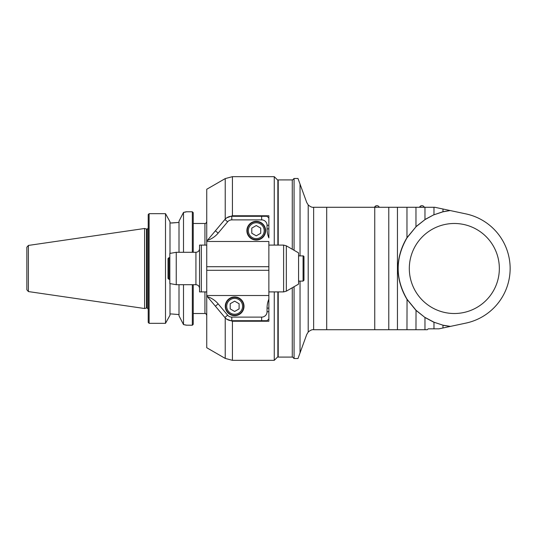 <?xml version="1.0" encoding="UTF-8"?>
<svg xmlns="http://www.w3.org/2000/svg" width="537" height="537" viewBox="0 0 537 537"><rect width="100%" height="100%" fill="white"/><g stroke="black" fill="none" stroke-linecap="round" stroke-linejoin="round"><path stroke-width="0.81" d="M499.343 268.5A45.014 45.014 0 0 0 431.822 229.514A45.014 45.014 0 0 0 431.822 307.486A45.014 45.014 0 0 0 499.343 268.5M292.269 287.751L292.269 357.092L278.226 357.092L278.226 291.906M278.226 245.094L278.226 179.908L292.269 179.908L292.269 249.249M376.9 207.275L313.521 207.275C312.118 207.537 310.346 206.752 308.198 204.933L306.748 202.536L300.035 184.097L300.035 255.894M377.8 207.275L406.965 207.275L406.965 237.683L416.034 226.721L406.945 237.918C395.219 258.384 395.252 278.831 407.046 299.257L406.965 329.725L427.304 329.725L428.204 328.825L439.018 328.825L450.181 326.449L442.978 325.294L442.978 327.979M450.181 210.551L442.998 211.8L434.024 214.78L442.978 211.706L450.181 210.551L434.782 207.275L406.965 207.275M430.473 207.275L429.251 207.275M443.005 325.2L434.024 322.227L442.944 325.18L450.449 326.395L465.935 323.099A55.821 55.821 0 0 0 465.935 213.901L450.449 210.605M300.035 281.106L300.035 352.903L306.748 334.464L308.198 332.067C310.366 330.235 312.138 329.45 313.521 329.725L406.965 329.725M388.781 207.275L388.781 329.725L379.149 329.725M397.447 329.725L397.447 207.275M407.046 299.257L416.034 310.279L424.975 317.501L415.967 310.352L406.965 299.317C401.233 289.805 398.219 279.535 397.917 268.5C398.219 257.532 401.199 247.322 406.858 237.871M425.015 219.465L433.977 214.693L425.062 219.552M415.967 207.275L415.967 226.648L425.042 219.559L416.034 226.721M425.062 317.448L434.017 322.213M424.968 207.275L424.968 219.479M433.977 207.275L433.977 214.713M442.978 209.021L442.998 211.8M424.968 329.725L424.968 317.501L433.977 322.307L433.977 328.825M416.034 310.279L415.967 329.725M300.035 352.903L297.988 358.535L294.068 358.535L294.068 286.711M294.068 250.289L294.068 178.465L297.988 178.465L300.035 184.097M424.17 207.04A2.524 2.524 0 0 0 419.666 207.04L424.17 207.275M379.149 207.04A2.524 2.524 0 0 0 374.651 207.04L379.149 207.275M227.648 315.185L224.889 317.501L207.376 296.632A23.406 23.406 0 0 1 218.156 303.875L227.648 315.185A5.404 5.404 0 0 0 231.789 317.119L261.66 317.119L261.66 320.717L267.057 320.717L268.862 318.918L268.862 311.715L268.862 321.24L232.427 321.24L226.701 319.146M226.701 217.854L232.427 215.76L268.862 215.76L268.862 225.285L268.862 218.082L267.057 216.283L231.789 216.283A9.001 9.001 0 0 0 224.889 219.499L206.946 240.878A0.899 0.899 0 0 0 206.738 241.462L206.738 189.272L225.225 178.593L225.225 219.116M224.493 219.969L213.135 233.508M213.135 303.492L224.493 317.031M232.427 215.76L232.427 176.666L274.259 176.666L274.259 245.094M274.259 291.906L274.259 360.334L232.427 360.334L232.427 321.24M268.862 237.891L268.862 228.883L267.057 228.883A23.406 23.406 0 0 0 268.862 237.891L268.862 225.285L267.057 225.285L267.057 228.883M274.259 176.666L277.864 180.264L277.864 245.094M277.864 291.906L277.864 356.736L274.259 360.334M225.225 317.884L225.225 358.407L206.738 347.728L206.738 295.538A0.899 0.899 0 0 0 206.946 296.122L207.376 296.632M224.889 317.501A9.001 9.001 0 0 0 231.789 320.717L231.789 317.119M261.66 320.717L231.789 320.717M268.862 295.511L206.738 295.511L206.738 241.489L268.862 241.489L268.862 311.715L267.057 311.715L267.057 308.117A23.406 23.406 0 0 1 268.862 299.109M267.057 225.285A5.404 5.404 0 0 0 261.66 219.881L231.789 219.881A5.404 5.404 0 0 0 227.648 221.815L218.156 233.125A23.406 23.406 0 0 1 207.376 240.368M265.62 230.688A9.364 9.364 0 0 1 251.571 238.797A9.364 9.364 0 0 1 251.571 222.58A9.364 9.364 0 0 1 265.62 230.688M261.66 317.119A5.404 5.404 0 0 0 267.057 311.715M244.013 306.312A9.364 9.364 0 0 1 229.964 314.42A9.364 9.364 0 0 1 229.964 298.203A9.364 9.364 0 0 1 244.013 306.312M268.862 241.489L206.738 241.489M225.641 306.312A9.001 9.001 0 0 0 239.146 314.111A9.001 9.001 0 0 0 239.146 298.518A9.001 9.001 0 0 0 225.641 306.312A9.001 9.001 0 0 0 239.146 314.111A9.001 9.001 0 0 0 239.146 298.518A9.001 9.001 0 0 0 225.641 306.312M230.185 303.741L230.185 308.889L234.649 311.467L239.106 308.889L239.106 303.741L234.649 301.163L230.185 303.741M206.738 291.906L199.536 291.906L199.536 245.094L206.738 245.094M195.931 252.296L176.25 252.296L176.25 284.704L195.931 284.704L195.931 252.296C198.119 252.081 199.321 250.88 199.536 248.691M176.25 252.296L169.826 253.43L169.826 283.57L176.25 284.704M247.255 230.688A9.001 9.001 0 0 0 260.754 238.482A9.001 9.001 0 0 0 260.754 222.889A9.001 9.001 0 0 0 247.255 230.688A9.001 9.001 0 0 0 260.754 238.482A9.001 9.001 0 0 0 260.754 222.889A9.001 9.001 0 0 0 247.255 230.688M251.793 228.111L251.793 233.259L256.256 235.837L260.714 233.259L260.714 228.111L256.256 225.533L251.793 228.111M286.322 245.812L298.572 252.887L298.572 284.113L286.322 291.188L286.322 245.812L283.617 245.094L283.617 291.906L286.322 291.188M303.076 255.894L303.076 281.106L303.976 280.207L303.976 256.793A0.899 0.899 0 0 0 303.076 255.894L298.572 255.894M169.826 279.307L168.92 279.307L168.92 257.693L169.826 257.693M168.92 279.307L168.021 278.401L168.021 258.599L168.92 257.693M148.212 322.408L149.118 323.334L148.212 322.408L148.212 214.592L149.118 213.666L148.212 214.592M170.001 223.036L170.001 253.397L170.001 221.774L170.001 223.036L179.009 222.425L171.531 223.036M170.001 315.226L170.001 283.603L170.001 315.226L165.503 323.334L149.118 323.334L149.118 213.666L165.503 213.666L165.503 323.334M179.009 314.575L171.531 313.964L179.009 314.575M179.009 284.704L179.009 315.823L183.506 324.576C187.091 325.422 187.091 325.422 183.506 324.576L183.399 324.408M186.03 325.039L183.506 324.583L183.506 284.704M183.506 252.296L183.506 212.424L179.009 221.177L179.009 252.296M170.001 313.964L171.531 313.964M170.001 221.774L165.503 213.666M193.233 252.296L193.233 212.679L192.333 211.779L186.211 211.779L183.506 212.417C187.091 211.578 187.091 211.578 183.506 212.424L186.03 211.961M192.333 211.779L192.333 252.296M192.333 284.704L192.333 325.221L185.95 325.16M193.233 284.704L193.233 324.321L192.333 325.221M144.614 228.48L144.614 308.52L146.494 308.016L146.494 228.984L144.614 228.48L28.394 245.429L26.85 247.208L26.85 289.792L28.394 291.571L28.394 245.429M26.85 251.397L26.85 285.603M308.198 332.067L308.198 204.933M313.648 207.275L313.648 329.725M326.704 329.725L326.704 207.275M374.745 207.275L374.745 329.725M215.397 306.184L218.156 303.875M224.889 219.499L227.648 221.815M231.789 219.881L231.789 216.283M218.156 233.125L215.397 230.816M268.862 270.299L206.738 270.299M206.738 266.701L268.862 266.701M267.057 308.117L268.862 308.117M226.721 306.312A7.921 7.921 0 0 0 238.609 313.178A7.921 7.921 0 0 0 238.609 299.451A7.921 7.921 0 0 0 226.721 306.312M201.335 291.906L201.335 245.094M261.66 216.283L261.66 219.881M248.336 230.688A7.921 7.921 0 0 0 260.217 237.549A7.921 7.921 0 0 0 260.217 223.822A7.921 7.921 0 0 0 248.336 230.688M147.138 307.983L146.769 307.983L146.769 229.017L147.138 229.017L147.138 307.983L148.212 309.057M204.939 291.906L204.939 313.514C205.362 313.051 205.96 313.655 206.738 315.32M193.233 223.486L204.939 223.486L204.939 245.094M292.269 356.736L294.068 358.535M292.269 180.264L294.068 178.465M277.864 348.627L278.226 348.835M277.864 188.373L278.226 188.165M225.225 178.593L232.427 176.666M225.225 358.407L232.427 360.334M195.931 284.704C198.119 284.919 199.321 286.12 199.536 288.309M268.862 291.906L283.617 291.906M268.862 245.094L283.617 245.094M298.572 281.106L303.076 281.106M147.138 229.017C147.313 229.326 147.675 228.97 148.212 227.943M185.164 324.966L184.392 324.784M193.233 313.514L204.939 313.514M204.939 223.486C205.543 223.788 206.141 223.191 206.738 221.68M28.394 291.571L144.614 308.52"/></g></svg>
